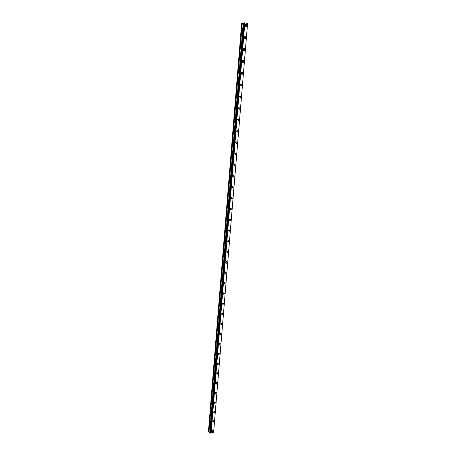 <?xml version="1.0" encoding="UTF-8"?>
<svg xmlns="http://www.w3.org/2000/svg" width="456" height="456" viewBox="0 0 456 456"><rect width="100%" height="100%" fill="white"/><g stroke="black" fill="none" stroke-linecap="round" stroke-linejoin="round"><path stroke-width="0.68" d="M212.747 430.099L213.169 430.703L212.257 431.815L211.84 431.211L212.747 430.099L213.169 430.709L212.262 431.821L211.84 431.211M213.511 420.683L213.95 421.298L213.049 422.404L212.616 421.789L213.516 420.683L213.95 421.304L213.055 422.404L212.616 421.789M214.28 411.209L214.736 411.836L213.847 412.936L213.397 412.309L214.28 411.209L214.736 411.836L213.853 412.936L213.397 412.309M215.055 401.673L215.523 402.312L214.651 403.4L214.183 402.762L215.055 401.673L215.523 402.312L214.651 403.4L214.183 402.762M215.83 392.075L216.315 392.724L215.46 393.807L214.975 393.157L215.83 392.075L216.321 392.724L215.46 393.807L214.975 393.157M216.617 382.413L217.119 383.074L216.275 384.151L215.773 383.49L216.617 382.413L217.119 383.074L216.275 384.151L215.773 383.49M217.404 372.689L217.922 373.361L217.09 374.433L216.577 373.76L217.404 372.689L217.922 373.361L217.096 374.433L216.577 373.76M218.196 362.902L218.732 363.586L217.917 364.652L217.381 363.968L218.196 362.908L218.732 363.586L217.917 364.652L217.381 363.968M218.994 353.058L219.547 353.748L218.749 354.808L218.196 354.112L218.994 353.058L219.547 353.748L218.749 354.808L218.196 354.112M219.798 343.14L220.368 343.847L219.581 344.896L219.011 344.195L219.798 343.14L220.368 343.847L219.587 344.896L219.017 344.195M220.601 333.165L221.194 333.877L220.425 334.921L219.838 334.208L220.607 333.165L221.194 333.877L220.425 334.921L219.838 334.208M221.416 323.122L222.026 323.845L221.274 324.883L220.664 324.153L221.416 323.122L222.026 323.845L221.274 324.883L220.664 324.153M222.237 313.01L222.864 313.745L222.123 314.777L221.496 314.036L222.237 313.01L222.864 313.751L222.123 314.777L221.502 314.036M223.058 302.83L223.702 303.582L222.984 304.602L222.34 303.85L223.058 302.83L223.708 303.582L222.984 304.602L222.34 303.85M223.89 292.587L224.551 293.35L223.845 294.359L223.183 293.596L223.89 292.587L224.551 293.35L223.845 294.359L223.183 293.596M224.722 282.275L225.406 283.045L224.717 284.048L224.033 283.279L224.722 282.275L225.406 283.051L224.717 284.048L224.033 283.279M225.566 271.89L226.267 272.677L225.589 273.674L224.893 272.887L225.566 271.89L226.267 272.677L225.589 273.674L224.893 272.887M226.41 261.436L227.128 262.24L226.472 263.226L225.754 262.422L226.415 261.436L227.134 262.24L226.472 263.226L225.754 262.422M227.265 250.914L228 251.729L227.356 252.704L226.621 251.894L227.265 250.914L228 251.729L227.356 252.704L226.621 251.894M228.125 240.323L228.878 241.15L228.251 242.113L227.498 241.292L228.125 240.323L228.878 241.15L228.251 242.119L227.498 241.292M228.986 229.659L229.761 230.497L229.146 231.454L228.376 230.616L228.986 229.659L229.761 230.497L229.146 231.454L228.376 230.616M229.858 218.92L230.65 219.769L230.052 220.721L229.26 219.872L229.858 218.92L230.65 219.769L230.052 220.721L229.26 219.872M230.736 208.107L231.545 208.973L230.958 209.914L230.155 209.047L230.736 208.107L231.545 208.973L230.964 209.914L230.155 209.047M231.619 197.22L232.446 198.098L231.876 199.033L231.049 198.155L231.619 197.22L232.446 198.098L231.876 199.033L231.049 198.155M232.509 186.265L233.352 187.154L232.799 188.077L231.956 187.188L232.509 186.265L233.352 187.154L232.799 188.077L231.956 187.188M233.404 175.224L234.264 176.13L233.723 177.048L232.868 176.141L233.404 175.224L234.264 176.13L233.728 177.048L232.868 176.141M234.31 164.114L235.188 165.032L234.658 165.938L233.785 165.021L234.31 164.114L235.188 165.032L234.658 165.938L233.785 165.021M235.216 152.925L236.111 153.86L235.598 154.755L234.709 153.82L235.216 152.925L236.111 153.86L235.598 154.755L234.709 153.82M236.134 141.656L237.046 142.603L236.544 143.492L235.638 142.546L236.134 141.656L237.046 142.603L236.544 143.492L235.638 142.546M237.057 130.308L237.981 131.271L237.496 132.154L236.573 131.185L237.057 130.308L237.986 131.277L237.496 132.154L236.573 131.185M237.986 118.879L238.927 119.865L238.454 120.732L237.513 119.751L237.986 118.879L238.927 119.865L238.454 120.732L237.513 119.751M238.921 107.371L239.879 108.374L239.417 109.235L238.465 108.232L238.927 107.371L239.885 108.374L239.423 109.235M239.867 95.783L240.842 96.797L240.392 97.652L239.423 96.638L239.867 95.783L240.842 96.797L240.392 97.652M240.819 84.109L241.805 85.147L241.366 85.99L240.386 84.959L240.819 84.109L241.805 85.147L241.366 85.99L240.38 84.959M241.777 72.356C242.392 72.151 242.729 72.504 242.78 73.41L242.353 74.242C241.737 74.448 241.406 74.1 241.355 73.194L241.777 72.356C242.392 72.151 242.729 72.504 242.78 73.41L242.353 74.242C241.737 74.448 241.406 74.1 241.355 73.194M242.74 60.517C243.367 60.306 243.703 60.665 243.76 61.588L243.344 62.415C242.723 62.626 242.381 62.267 242.33 61.343L242.746 60.517C243.367 60.306 243.703 60.665 243.76 61.588L243.344 62.415C242.723 62.626 242.387 62.267 242.33 61.343M243.715 48.592C244.348 48.376 244.69 48.741 244.747 49.681L244.342 50.502C243.715 50.719 243.373 50.354 243.31 49.413L243.715 48.592C244.348 48.376 244.69 48.741 244.747 49.681L244.342 50.502C243.715 50.719 243.373 50.354 243.316 49.413M244.695 36.583C245.334 36.36 245.676 36.725 245.738 37.688L245.345 38.503C244.712 38.726 244.365 38.355 244.302 37.392L244.695 36.583C245.334 36.36 245.681 36.725 245.738 37.688L245.345 38.503C244.712 38.726 244.365 38.355 244.302 37.392M245.681 24.482C246.325 24.253 246.679 24.63 246.742 25.61L246.354 26.419C245.716 26.647 245.362 26.271 245.299 25.285L245.687 24.482C246.325 24.253 246.679 24.63 246.742 25.61L246.354 26.419C245.716 26.647 245.368 26.271 245.305 25.285M243.817 22.971L241.663 22.971L208.42 431.889L210.256 432.556M244.747 22.851L243.829 22.823L210.41 433.132L213.619 432.237L247.574 23.495L244.747 22.851L211.014 433.189M247.568 23.49L213.619 432.237L247.568 23.49M213.642 431.946L247.562 23.587M210.467 433.143L244.12 22.8L210.467 433.149M244.804 22.857L211.065 433.194M244.843 22.863L211.1 433.2M242.187 22.937L208.854 432.157M242.307 22.937L208.962 432.191M243.208 23.011L209.749 432.26M243.327 23.011L209.857 432.294M243.778 22.977L210.227 432.527M243.852 22.817L210.239 433.023M244.063 22.8L210.41 433.132M244.177 22.811L210.512 433.143M247.579 23.592L213.659 431.923L247.579 23.592M243.829 22.823L210.222 432.995"/></g></svg>
